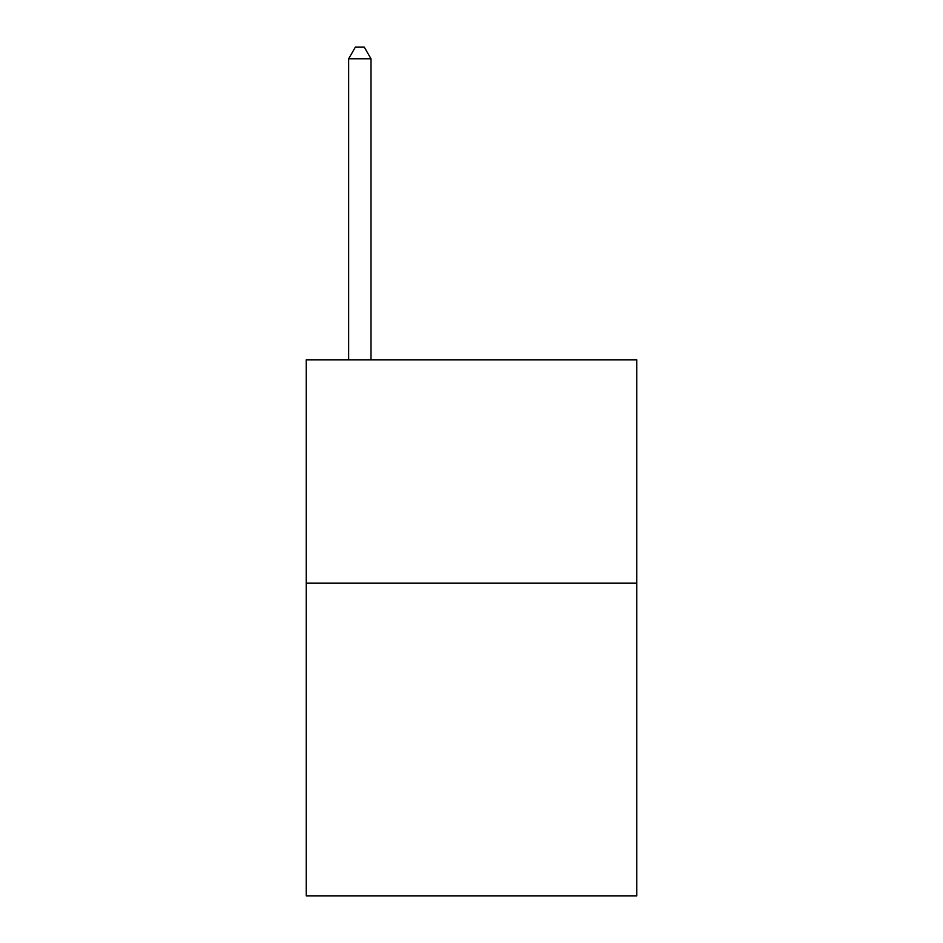 <?xml version="1.0" encoding="UTF-8"?>
<svg xmlns="http://www.w3.org/2000/svg" width="943" height="943" viewBox="0 0 943 943"><rect width="100%" height="100%" fill="white"/><g stroke="black" fill="none" stroke-linecap="round" stroke-linejoin="round"><path stroke-width="1.41" d="M636.773 583.175L636.773 895.85L306.227 895.85L306.227 359.825L636.773 359.825L636.773 583.175L306.227 583.175M371 359.825L371 58.761L348.662 58.761L348.662 359.825M348.662 58.761L355.358 47.15L364.293 47.15L371 58.761"/></g></svg>
